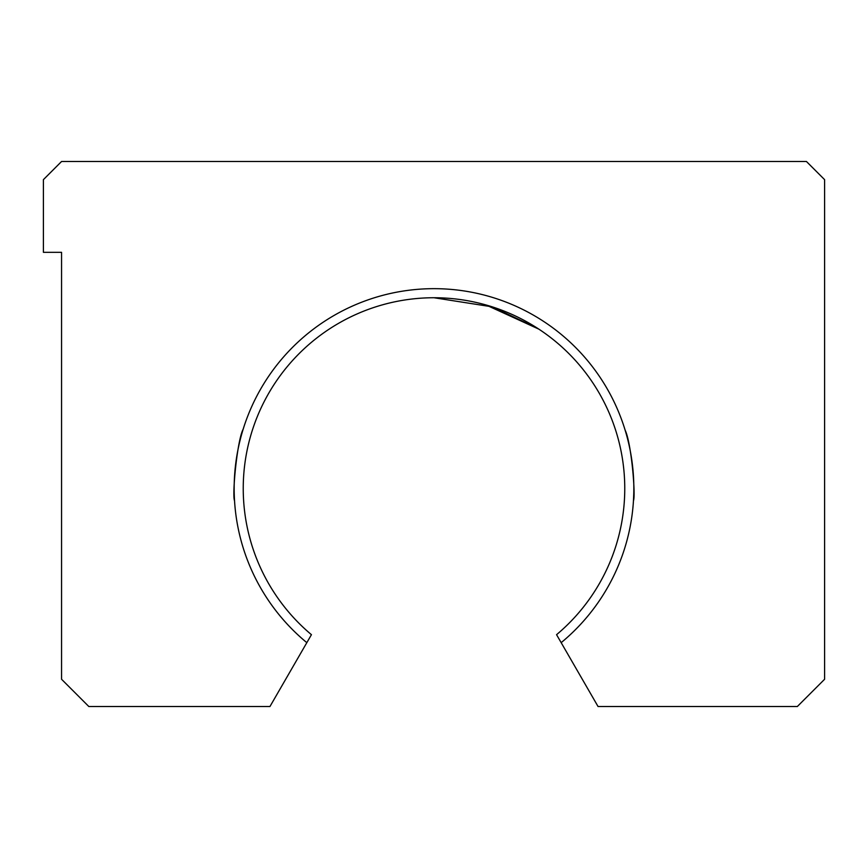 <?xml version="1.0" encoding="UTF-8"?>
<svg xmlns="http://www.w3.org/2000/svg" width="868" height="868" viewBox="0 0 868 868"><rect width="100%" height="100%" fill="white"/><g stroke="black" fill="none" stroke-linecap="round" stroke-linejoin="round"><path stroke-width="1.3" d="M434 297.746C406.604 299.037 406.604 299.037 434 297.746C406.604 299.037 406.604 299.037 434 297.746L492.167 306.827L537.585 328.321M538.811 329.124L486.037 304.983M235.673 463.979C234.165 479.418 233.731 490.745 234.382 497.95M234.534 500.738C231.995 495.183 237.148 440.401 243.159 429.204M244.049 426.427L243.094 429.41M311.438 634.682L269.959 706.509L88.818 706.509L61.563 679.264L61.563 252.328L43.4 252.328L43.4 179.654L61.563 161.491L806.437 161.491L824.6 179.654L824.6 679.264L797.345 706.509L598.041 706.509L556.562 634.682A190.754 190.754 0 0 0 572.771 357.616A190.754 190.754 0 0 0 295.228 357.616A190.754 190.754 0 0 0 311.438 634.682M306.827 642.656A199.846 199.846 0 0 1 288.263 351.768A199.846 199.846 0 0 1 579.737 351.768A199.846 199.846 0 0 1 561.173 642.656M625.144 430.181C631.405 443.081 635.767 495.281 633.466 500.727M633.456 500.869L633.792 493.078M633.575 478.127L632.327 463.979"/></g></svg>
